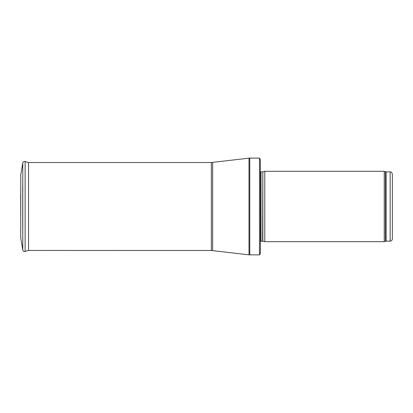 <?xml version="1.0" encoding="UTF-8"?>
<svg xmlns="http://www.w3.org/2000/svg" width="413" height="413" viewBox="0 0 413 413"><rect width="100%" height="100%" fill="white"/><g stroke="black" fill="none" stroke-linecap="round" stroke-linejoin="round"><path stroke-width="0.62" d="M390.151 241.14L390.151 171.86C390.822 172.329 391.225 170.956 392.35 174.059L392.35 238.941C392.221 240.278 391.488 241.011 390.151 241.14L386.14 241.14L384.24 241.693L264.785 241.693L264.785 171.307L384.24 171.307L384.24 241.693M262.844 241.171L262.844 171.829L262.616 241.14L264.785 241.693M262.616 241.14L260.386 241.404M259.478 254.888L259.478 158.112L260.386 159.65L260.386 253.35L259.478 254.888L249.003 254.842L211.353 250.49L28.032 250.454M20.758 174.926L22.787 162.877L20.758 174.921L20.758 238.079L22.787 250.123L22.787 162.877C23.138 161.71 23.913 161.256 25.11 161.514L28.032 162.546M22.725 227.475L22.725 185.525M20.65 194.347L20.758 219.117M390.151 171.86L386.14 171.86L386.14 241.14M386.14 171.86L385.386 171.725L385.386 241.275M262.616 171.86L261.011 171.86L261.011 241.14M259.478 158.112L249.777 158.112L249.777 254.888M211.353 250.49L211.353 162.51L249.003 158.158L249.003 254.842M212.638 162.438L212.638 250.562M211.353 162.51L28.569 162.51L28.569 250.49M25.11 161.514L25.11 251.486C23.913 251.744 23.138 251.29 22.787 250.123M385.386 171.725L384.24 171.307M262.844 171.829L264.785 171.307M261.011 171.86L260.386 171.596M249.003 158.158L249.777 158.112M25.11 251.486L28.569 250.263"/></g></svg>
